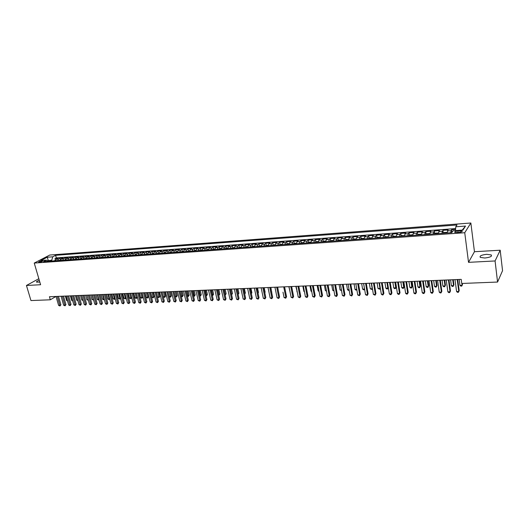 <?xml version="1.0" encoding="UTF-8"?>
<svg xmlns="http://www.w3.org/2000/svg" width="529" height="529" viewBox="0 0 529 529"><rect width="100%" height="100%" fill="white"/><g stroke="black" fill="none" stroke-linecap="round" stroke-linejoin="round"><path stroke-width="0.79" d="M39.285 280.251C37.116 281.044 36.217 281.686 36.587 282.162L39.814 282.05M484.802 258.013C490.052 257.398 492.201 256.367 491.236 254.918L486.7 254.317C481.496 254.925 479.36 255.957 480.306 257.398L484.802 258.013M39.325 262.225C41.467 261.868 42.598 261.419 42.73 260.876L42.042 260.81C39.913 261.161 38.776 261.61 38.643 262.159L39.325 262.225M470.856 223L49.746 255.044L34.246 263.065L464.74 232.727L470.856 223L474.453 251.718L468.529 262.344L495.078 260.956L500.189 250.21L474.453 251.718M500.189 250.21L502.55 270.676L497.564 282.05L495.078 260.956M455.595 229.407L451.581 229.705L451.925 232.271M447.038 232.972L448.096 229.956L442.892 230.333L443.236 232.879M438.343 233.593L439.44 230.591L434.296 230.961L434.646 233.474M429.74 234.202L430.884 231.213L425.792 231.583L426.143 234.069M421.229 234.803L422.413 231.828L417.374 232.198L417.731 234.658M412.805 235.405L413.275 233.375L414.035 232.443L409.043 232.806L409.406 235.24M404.473 236L404.963 233.977L405.736 233.044L400.803 233.401L401.167 235.815M396.228 236.582L396.73 234.572L397.53 233.646L392.644 233.997L393.014 236.384M388.061 237.164L388.584 235.16L389.41 234.235L384.576 234.585L384.947 236.946M379.987 237.739L380.523 235.742L381.369 234.823L376.582 235.167L376.959 237.508M371.993 238.308L372.542 236.324L373.408 235.398L368.673 235.749L369.05 238.063M364.078 238.87L364.646 236.893L365.532 235.974L360.844 236.318L361.228 238.612M356.242 239.425L356.83 237.455L357.736 236.542L353.094 236.88L353.478 239.154M348.492 239.981L349.087 238.017L350.013 237.104L345.417 237.442L345.807 239.69M340.815 240.523L341.43 238.572L342.375 237.666L337.826 237.997L338.216 240.226M333.217 241.065L333.845 239.121L334.804 238.215L330.301 238.546L330.698 240.755M325.692 241.601L326.333 239.663L327.312 238.764L322.855 239.088L323.252 241.277M318.246 242.13L318.894 240.199L319.9 239.3L315.482 239.624L315.886 241.793M310.867 242.652L311.535 240.735L312.553 239.835L308.182 240.159L308.586 242.308M303.567 243.168L304.241 241.264L305.279 240.371L300.948 240.682L301.358 242.818M296.333 243.684L297.027 241.786L298.078 240.893L293.787 241.204L294.197 243.32M289.171 244.193L289.872 242.302L290.943 241.416L286.698 241.72L287.108 243.816M282.076 244.696L282.797 242.811L283.881 241.925L279.676 242.236L280.086 244.312M275.054 245.198L275.781 243.32L276.885 242.441L272.719 242.738L273.129 244.801M268.097 245.694L268.838 243.823L269.955 242.943L265.829 243.241L266.239 245.284M261.207 246.183L261.954 244.319L263.085 243.446L258.998 243.743L259.422 245.767M254.383 246.666L255.143 244.815L256.287 243.942L252.24 244.233L252.657 246.243M247.618 247.149L248.392 245.304L249.549 244.431L245.542 244.722L245.965 246.719M240.92 247.625L241.707 245.787L242.877 244.914L238.903 245.205L239.326 247.182M234.287 248.094L235.081 246.263L236.271 245.396L232.33 245.687L232.753 247.651M227.715 248.564L228.515 246.739L229.718 245.873L225.817 246.157L226.247 248.108L224.799 248.769M221.201 249.027L222.015 247.208L223.231 246.349L219.363 246.633L219.793 248.564L218.325 249.232M214.748 249.483L215.574 247.678L216.797 246.818L212.969 247.096L213.399 249.02L211.911 249.688M208.353 249.939L209.186 248.141L210.43 247.281L206.634 247.559L207.064 249.476M202.018 250.389L202.865 248.597L204.115 247.744L200.352 248.015L200.789 249.926M195.743 250.839L196.596 249.047L197.859 248.2L194.13 248.471L194.573 250.369M189.521 251.275L190.38 249.496L191.657 248.65L187.967 248.921L188.403 250.812M183.358 251.718L184.224 249.946L185.514 249.099L181.857 249.364L182.3 251.249M177.248 252.148L178.128 250.389L179.424 249.543L175.8 249.807L176.243 251.678M171.198 252.584L172.077 250.825L173.386 249.979L169.796 250.243L170.245 252.108M165.193 253.007L166.086 251.255L167.409 250.415L163.845 250.68L164.294 252.531M159.249 253.431L160.148 251.685L161.477 250.852L157.946 251.11L158.396 252.955M153.35 253.847L154.256 252.115L155.599 251.282L152.101 251.533L152.557 253.371M147.505 254.264L148.424 252.531L149.773 251.705L146.302 251.956L146.758 253.788M141.712 254.674L142.638 252.955L144 252.121L140.562 252.373L141.018 254.198M135.973 255.084L136.905 253.371L138.274 252.545L134.862 252.789L135.325 254.601M130.279 255.487L131.218 253.781L132.6 252.955L129.215 253.199L129.678 255.004M124.639 255.891L125.585 254.184L126.973 253.365L123.621 253.609L124.084 255.408M119.045 256.287L119.99 254.594L121.392 253.775L118.066 254.013L118.536 255.805M113.497 256.684L114.456 254.991L115.858 254.178L112.565 254.416L113.034 256.195M107.995 257.074L108.961 255.388L110.376 254.575L107.109 254.813L107.579 256.585M102.54 257.464L103.512 255.785L104.94 254.971L101.694 255.209L102.17 256.975M97.138 257.848L98.11 256.175L99.545 255.362L96.331 255.6L96.8 257.358M91.775 258.225L92.754 256.565L94.195 255.752L91.008 255.99L91.484 257.735M86.458 258.608L87.444 256.949L88.892 256.142L85.731 256.373L86.207 258.112M81.182 258.979L82.18 257.325L83.635 256.525L80.501 256.75L80.977 258.489M75.958 259.349L76.956 257.702L78.418 256.902L75.31 257.134L75.786 258.86M70.774 259.719L71.772 258.079L73.247 257.279L70.165 257.504L70.641 259.23M65.629 260.083L66.634 258.45L68.115 257.656L65.06 257.881L65.536 259.594M60.524 260.447L61.543 258.82L63.024 258.026L59.995 258.245L60.478 259.957M497.564 282.05L461.751 283.471L461.215 279.372L49.435 296.743L50.321 299.791L55.929 296.465M459.979 230.796L457.988 230.942C455.423 231.272 454.365 231.762 454.801 232.396L458.894 232.462C461.473 232.132 462.538 231.642 462.088 231.008L459.979 230.796L460.17 232.297M48.205 261.326L46.407 260.116L43.444 261.663L451.806 232.634L453.069 230.763L462.961 230.049L465.52 226.062L455.753 226.789L456.963 224.99L55.605 255.309L52.735 256.81L51.789 260.149L47.471 260.83M46.407 260.116L40.892 260.513L47.246 257.22L52.735 256.81M450.543 232.72L451.581 229.705M455.641 228.588L56.339 257.894L54.97 258.615L55.452 260.314M55.466 260.81L56.491 259.184L57.978 258.397L54.97 258.615M57.489 260.665L58.507 259.038L59.995 258.245M62.561 260.301L63.573 258.674L65.06 257.881M67.679 259.937L68.684 258.304L70.165 257.504M72.837 259.574L73.842 257.927L75.31 257.134M78.041 259.203L79.039 257.557L80.501 256.75M83.291 258.833L84.276 257.173L85.731 256.373M88.581 258.456L89.566 256.79L91.008 255.99M93.911 258.073L94.889 256.406L96.331 255.6M99.293 257.696L100.265 256.016L101.694 255.209M104.716 257.306L105.688 255.626L107.109 254.813M110.191 256.915L111.15 255.229L112.565 254.416M115.712 256.525L116.664 254.833L118.066 254.013M121.273 256.129L122.225 254.429L123.621 253.609M126.887 255.732L127.833 254.026L129.215 253.199M132.554 255.328L133.487 253.616L134.862 252.789M138.267 254.925L139.193 253.199L140.562 252.373M144.027 254.515L144.946 252.789L146.302 251.956M149.839 254.099L150.752 252.366L152.101 251.533M155.705 253.682L156.61 251.943L157.946 251.11M161.623 253.259L162.515 251.513L163.845 250.68M167.587 252.836L168.48 251.083L169.796 250.243M173.611 252.412L174.491 250.647L175.8 249.807M179.688 251.976L180.561 250.21L181.857 249.364M185.818 251.539L186.684 249.767L187.967 248.921M192.007 251.103L192.86 249.318L194.13 248.471M198.249 250.66L199.096 248.868L200.352 248.015M204.551 250.21L205.384 248.412L206.634 247.559M210.906 249.761L211.732 247.956L212.969 247.096M217.32 249.304L218.14 247.493L219.363 246.633M223.8 248.842L224.607 247.023L225.817 246.157M230.333 248.379L231.133 246.554L232.33 245.687M236.932 247.909L237.719 246.078L238.903 245.205M243.591 247.433L244.372 245.595L245.542 244.722M250.316 246.957L251.083 245.106L252.24 244.233M257.101 246.474L257.861 244.616L258.998 243.743M263.958 245.985L264.698 244.12L265.829 243.241M270.874 245.496L271.608 243.624L272.719 242.738M277.857 245L278.578 243.122L279.676 242.236M284.906 244.497L285.62 242.613L286.698 241.72M292.028 243.995L292.729 242.097L293.787 241.204M299.216 243.479L299.903 241.574L300.948 240.682M306.476 242.963L307.151 241.052L308.182 240.159M313.809 242.441L314.471 240.523L315.482 239.624M321.215 241.918L321.863 239.987L322.855 239.088M328.694 241.383L329.329 239.445L330.301 238.546M336.246 240.847L336.867 238.903L337.826 237.997M343.876 240.305L344.485 238.354L345.417 237.442M351.58 239.756L352.175 237.792L353.094 236.88M359.37 239.207L359.945 237.23L360.844 236.318M367.232 238.645L367.794 236.661L368.673 235.749M375.18 238.083L375.729 236.093L376.582 235.167M383.208 237.508L383.737 235.511L384.576 234.585M391.315 236.932L391.83 234.929L392.644 233.997M399.514 236.351L400.01 234.334L400.803 233.401M407.793 235.762L408.276 233.739L409.043 232.806M416.164 235.167L416.627 233.13L417.374 232.198M424.622 234.565L425.792 231.583M433.172 233.957L434.296 230.961M441.808 233.342L442.892 230.333M38.835 278.704L26.45 285.475L30.96 300.565L50.321 299.791M26.45 285.475L40.601 284.734L34.246 263.065M468.529 262.344L464.74 232.727M48.549 261.3L47.246 257.22M52.047 261.048L51.789 260.149M455.522 230.584L455.753 226.789M56.339 257.894L55.605 255.309M462.201 230.102L465.52 226.062M457.195 279.543L458.782 291.466L456.587 291.545L454.993 279.636M457.724 279.517L459.205 290.679L458.392 292.299L457.512 292.325L456.587 291.545M459.205 290.679L458.392 292.299M452.11 232.178L451.356 232.667M459.185 279.457L459.966 285.349L462.128 285.263L462.392 283.445M462.531 284.503L461.738 286.09L462.128 285.263L461.89 283.465M461.738 286.09L460.871 286.123L459.966 285.349M448.42 279.914L450.04 291.77L447.871 291.849L446.245 280.006M448.969 279.887L450.483 290.99L449.663 292.597L448.797 292.63L447.871 291.849M450.483 290.99L449.663 292.597M439.738 280.277L441.391 292.074L439.242 292.147L437.582 280.37M440.307 280.251L441.847 291.294L441.027 292.894L440.168 292.927L439.242 292.147M441.847 291.294L441.027 292.894M431.148 280.641L432.828 292.372L430.705 292.444L429.019 280.727M431.737 280.615L433.311 291.591L432.484 293.185L431.638 293.218L430.705 292.444M433.311 291.591L432.484 293.185M422.651 280.998L424.364 292.669L422.261 292.742L420.542 281.084M423.26 280.972L424.853 291.896L424.027 293.476L423.187 293.509L422.261 292.742M424.853 291.896L424.027 293.476M442.74 233.11L447.045 232.806L446.549 232.357L443.943 232.542L442.634 233.282M450.589 279.821L451.382 285.68L453.525 285.594L453.948 284.84L453.254 279.709M445.246 233.097L444.347 233.163M453.948 284.84L453.148 286.42L453.525 285.594L452.731 279.729M453.148 286.42L452.295 286.447L451.382 285.68M438.349 233.401L437.9 232.972L435.321 233.157L433.998 233.897M442.085 280.178L442.892 286.004L445.008 285.924L445.451 285.171L444.75 280.066M436.59 233.712L435.698 233.778M445.451 285.171L444.644 286.738L445.008 285.924L444.201 280.092M444.644 286.738L443.805 286.771L442.892 286.004M429.753 233.99L429.343 233.587L426.791 233.765L425.461 234.506M433.668 280.535L434.488 286.328L436.584 286.249L437.04 285.501L436.326 280.423M428.021 234.327L427.141 234.387M437.04 285.501L436.233 287.062L436.584 286.249L435.764 280.443M436.233 287.062L435.4 287.095L434.488 286.328M421.243 234.572L420.872 234.188L418.346 234.373L417.011 235.107M425.336 280.886L426.176 286.652L428.245 286.573L428.721 285.825L427.994 280.773M417.13 234.936L421.236 234.638M419.543 234.929L418.677 234.988M428.721 285.825L427.915 287.379L428.245 286.573L427.412 280.8M427.915 287.379L427.082 287.412L426.176 286.652M414.247 281.355L415.986 292.96L413.903 293.033L412.157 281.441M414.868 281.329L416.495 292.187L415.662 293.767L414.829 293.793L413.903 293.033M416.495 292.187L415.662 293.767M412.818 235.147L412.488 234.79L409.995 234.969L408.652 235.703M417.09 281.23L417.943 286.969L419.993 286.89L420.482 286.149L419.742 281.124M411.152 235.504L410.292 235.584M420.482 286.149L419.676 287.69L419.993 286.89L419.147 281.144M419.676 287.69L418.856 287.723L417.943 286.969M405.928 281.706L407.687 293.245L405.631 293.317L403.858 281.792M406.563 281.679L408.216 292.477L407.383 294.051L406.563 294.078L405.631 293.317M408.216 292.477L407.383 294.051M397.689 282.05L399.481 293.535L397.444 293.608L395.646 282.136M398.35 282.023L400.023 292.768L399.19 294.329L398.377 294.362L397.444 293.608M400.023 292.768L399.19 294.329M389.542 282.393L391.361 293.82L389.344 293.886L387.519 282.479M390.217 282.367L391.916 293.059L391.083 294.613L390.276 294.64L389.344 293.886M391.916 293.059L391.083 294.613M381.475 282.737L383.32 294.098L381.323 294.164L379.472 282.817M382.169 282.704L383.889 293.337L383.056 294.884L382.255 294.911L381.323 294.164M383.889 293.337L383.056 294.884M373.494 283.075L375.365 294.375L373.388 294.441L371.51 283.154M374.201 283.041L375.947 293.621L375.107 295.162L373.388 294.441M375.947 293.621L375.107 295.162M404.487 235.716L401.729 235.557L400.38 236.291M408.93 281.58L409.796 287.28L411.826 287.207L412.329 286.467L411.575 281.468M400.499 236.119L404.48 235.835M402.853 236.113L402.007 236.172M412.329 286.467L411.516 288.001L411.826 287.207L410.96 281.494M411.516 288.001L410.709 288.034L409.796 287.28M396.247 236.278L393.543 236.146L392.187 236.873M400.85 281.917L401.729 287.591L403.739 287.518L404.262 286.778L403.495 281.805M394.654 236.694L393.801 236.754M404.262 286.778L403.448 288.312L403.739 287.518L402.867 281.831M403.448 288.312L402.642 288.338L401.729 287.591M388.088 236.827L385.449 236.721L384.087 237.448M392.855 282.255L393.748 287.902L395.738 287.822L396.274 287.088L395.494 282.142M386.527 237.276L385.681 237.336M396.274 287.088L395.454 288.616L395.738 287.822L394.846 282.169M395.454 288.616L394.66 288.642L393.748 287.902M380.014 237.376L377.435 237.296L376.066 238.017M378.46 237.819L377.64 237.905M384.94 282.592L385.846 288.206L387.81 288.133L386.911 282.506M387.545 288.913L388.312 287.465L387.545 288.913L386.759 288.946L385.846 288.206M372.026 237.911L369.5 237.865L368.124 238.579M370.518 238.414L369.685 238.473M377.104 282.922L378.023 288.51L379.967 288.431L379.055 282.836M380.338 288.107L379.716 289.211L378.023 288.51M379.716 289.211L380.318 287.988M365.592 283.405L367.49 294.646L365.532 294.719L363.628 283.491M366.313 283.372L368.085 293.899L367.245 295.427L365.532 294.719M368.085 293.899L367.245 295.427M364.117 238.44L361.651 238.427L360.269 239.141M362.616 238.943L361.816 239.029M369.348 283.246L370.274 288.808L372.204 288.735L371.279 283.167M372.436 288.715L371.96 289.508L370.274 288.808M371.96 289.508L372.396 288.49M357.769 283.736L359.687 294.924L357.749 294.99L355.825 283.815M358.51 283.703L360.302 294.17L359.462 295.698L357.749 294.99M360.302 294.17L359.462 295.698M356.288 238.963L353.875 238.982L352.493 239.697M354.814 239.498L354.02 239.584M361.664 283.57L362.603 289.105L364.514 289.032L363.575 283.491M364.613 289.317L363.522 289.832L362.603 289.105M364.283 289.799L364.56 288.979M350.026 284.06L351.97 295.189L350.053 295.255L348.108 284.146M350.78 284.027L352.598 294.448L351.752 295.962L350.053 295.255M352.598 294.448L351.752 295.962M348.545 239.478L346.178 239.531L344.789 240.239M347.11 240.073L346.303 240.133M354.06 283.894L355.012 289.396L356.777 289.33M356.87 289.866L355.924 290.117L355.012 289.396M356.824 289.601L356.685 290.09M342.362 284.384L344.326 295.46L342.428 295.526L340.458 284.463M343.129 284.351L344.968 294.713L344.121 296.227L342.428 295.526M344.968 294.713L344.121 296.227M340.874 239.981L338.56 240.073L337.165 240.781M339.439 240.589L338.666 240.675M346.528 284.212L347.493 289.687L349.067 289.627M349.193 290.335L348.406 290.408L347.493 289.687M334.778 284.708L336.761 295.718L334.883 295.784L332.893 284.787M335.558 284.675L337.416 294.984L336.57 296.485L334.883 295.784M337.416 294.984L336.57 296.485M333.29 240.477L331.022 240.616L329.62 241.317M331.868 241.125L331.101 241.211M339.076 284.523L340.048 289.971L341.43 289.918M341.562 290.666L340.048 289.971M327.259 285.025L329.269 295.982L327.411 296.048L325.395 285.098M328.059 284.986L329.937 295.248L329.091 296.743L327.411 296.048M329.937 295.248L329.091 296.743M325.771 240.993L323.55 241.145L322.148 241.852M324.396 241.693L323.616 241.746M331.69 284.833L332.675 290.256L333.872 290.209M334.011 290.957L332.675 290.256M319.827 285.336L321.857 296.24L320.012 296.306L317.975 285.415M320.634 285.303L322.531 295.506L321.685 296.994L320.012 296.306M322.531 295.506L321.685 296.994M312.46 285.647L314.51 296.498L312.685 296.557L310.629 285.726M313.28 285.614L315.198 295.764L314.345 297.245L312.685 296.557M315.198 295.764L314.345 297.245M305.167 285.951L307.237 296.749L305.425 296.815L303.355 286.03M306 285.918L307.938 296.022L307.084 297.496L305.425 296.815M307.938 296.022L307.084 297.496M297.939 286.262L300.029 297L298.244 297.06L296.147 286.334M298.792 286.222L300.743 296.28L299.89 297.741L298.244 297.06M300.743 296.28L299.89 297.741M290.791 286.559L292.901 297.252L291.129 297.311L289.013 286.639M291.651 286.526L293.621 296.531L292.768 297.986L291.129 297.311M293.621 296.531L292.768 297.986M283.703 286.857L285.832 297.496L284.08 297.556L282.995 292.173M284.576 286.824L286.566 296.776L285.713 298.23L284.08 297.556M286.566 296.776L285.713 298.23M276.687 287.154L278.836 297.741L277.097 297.801L274.948 287.227M277.573 287.115L279.583 297.027L278.723 298.468L277.097 297.801M279.583 297.027L278.723 298.468M269.737 287.445L271.906 297.979L270.18 298.039L268.011 287.518M270.636 287.412L272.66 297.272L271.807 298.706L270.18 298.039M272.66 297.272L271.807 298.706M262.86 287.736L265.042 298.224L263.336 298.283L261.147 287.809M263.766 287.703L265.809 297.51L264.95 298.945L263.336 298.283M265.809 297.51L264.95 298.945M256.043 288.027L258.238 298.455L256.552 298.515L254.343 288.1M256.962 287.988L259.018 297.754L258.159 299.176L256.552 298.515M259.018 297.754L258.159 299.176M249.285 288.312L251.5 298.693L249.827 298.753L247.605 288.384M250.217 288.272L252.287 297.992L251.434 299.407L249.827 298.753M252.287 297.992L251.434 299.407M242.593 288.596L244.828 298.925L243.168 298.984L240.933 288.662M243.538 288.556L245.621 298.224L244.768 299.639L243.168 298.984M245.621 298.224L244.768 299.639M235.967 288.874L238.215 299.156L236.575 299.216L234.321 288.94M236.919 288.834L239.022 298.462L238.162 299.864L236.575 299.216M239.022 298.462L238.162 299.864M229.401 289.151L231.662 299.381L230.036 299.44L227.768 289.218M230.366 289.112L232.482 298.687L231.662 299.381L231.623 300.088L230.036 299.44M232.482 298.687L231.623 300.088M222.894 289.423L225.175 299.612L223.562 299.665L221.281 289.495M223.866 289.383L225.995 298.918L225.175 299.612L225.136 300.313L223.562 299.665M225.995 298.918L225.136 300.313M216.447 289.694L218.742 299.837L217.148 299.89L214.847 289.766M217.432 289.654L219.575 299.143L218.742 299.837L218.715 300.532L217.148 299.89M219.575 299.143L218.715 300.532M210.066 289.965L212.374 300.055L210.787 300.115L208.472 290.031M211.058 289.925L213.213 299.368L212.374 300.055L212.354 300.75L210.787 300.115M213.213 299.368L212.354 300.75M203.738 290.236L206.059 300.274L204.485 300.333L202.164 290.302M204.736 290.19L206.905 299.593L206.059 300.274L206.046 300.968L204.485 300.333M206.905 299.593L206.046 300.968M318.326 241.522L316.157 241.674L314.748 242.375M316.95 242.183L316.203 242.275M324.376 285.144L325.368 290.54L326.386 290.5M326.525 291.241L325.368 290.54M310.953 242.051L308.837 242.203L307.422 242.897M309.63 242.738L308.863 242.798M317.136 285.448L318.141 290.818L318.98 290.785M319.119 291.519L318.141 290.818M303.646 242.573L301.583 242.718L300.168 243.413M302.35 243.261L301.596 243.314M309.961 285.753L310.973 291.095L311.641 291.069M311.76 291.697L310.973 291.095M296.419 243.089L294.402 243.234L292.98 243.922M295.149 243.77L294.395 243.823M302.859 286.05L303.877 291.367L304.373 291.347M304.466 291.816L303.877 291.367M289.257 243.598L287.293 243.737L285.865 244.431M287.988 244.239L287.267 244.332M295.817 286.348L297.179 291.624M297.238 291.935L296.855 291.638M282.169 244.107L278.823 244.934M280.919 244.742L280.205 244.834M288.847 286.645L290.057 291.902M275.146 244.61L271.84 245.43M273.943 245.277L273.215 245.33M268.19 245.106L264.93 245.919M278.519 291.763L277.672 287.115M267.013 245.767L266.292 245.82M261.3 245.595L258.079 246.402M271.608 292.147L270.894 287.399M260.123 246.216L259.428 246.309M271.827 291.948L271.648 292.319M254.475 246.084L251.301 246.884M264.771 292.524L265.115 292.206L264.176 287.683M253.345 246.739L252.637 246.792M265.115 292.206L264.831 292.808M247.717 246.567L244.583 247.367M257.993 292.894L258.463 292.471L257.517 287.961M246.607 247.222L245.906 247.268M258.463 292.471L258.073 293.284M241.019 247.05L237.924 247.837M251.282 293.251L251.877 292.722L250.925 288.245M239.935 247.698L239.234 247.744M251.877 292.722L251.387 293.754M234.387 247.519L231.332 248.306M244.629 293.602L245.35 292.98L244.385 288.517M233.322 248.167L232.628 248.213M245.35 292.98L244.748 294.157M227.814 247.989L226.26 248.101M238.03 293.906L238.883 293.231L237.911 288.788M226.769 248.63L226.081 248.676M238.076 294.124L236.985 288.827M238.883 293.231L238.156 294.508M221.307 248.458L219.786 248.564M231.477 294.157L232.469 293.483L231.497 289.059M220.256 249.047L219.601 249.139M231.629 294.832L230.558 289.099M232.469 293.483L231.629 294.845M214.853 248.921L213.379 249.027M224.99 294.408L226.114 293.727L225.136 289.33M213.822 249.503L213.174 249.595M226.114 293.727L225.275 295.096L224.19 289.37M208.466 249.377L205.556 250.138M218.563 294.66L219.819 293.979L218.834 289.594M207.454 249.959L206.813 250.052M219.819 293.979L218.98 295.334L217.875 289.634M202.131 249.827L199.261 250.587M212.195 294.904L213.584 294.217L212.592 289.859M201.139 250.409L200.504 250.495M213.584 294.217L212.737 295.572L211.62 289.899M212.737 295.572L212.347 295.585M197.462 290.5L199.797 300.492L198.243 300.551L195.902 290.56M198.474 290.454L200.656 299.817L199.797 300.492L199.797 301.186L198.243 300.551M200.656 299.817L199.797 301.186M191.247 290.758L193.601 300.71L192.053 300.763L189.706 290.824M192.265 290.719L194.46 300.036L193.601 300.71L193.601 301.398L192.053 300.763M194.46 300.036L193.601 301.398M185.09 291.016L187.451 300.928L185.924 300.981L183.556 291.082M186.115 290.976L188.324 300.247L187.451 300.928L187.464 301.609L185.924 300.981M188.324 300.247L187.464 301.609M178.987 291.274L181.361 301.14L179.847 301.193L177.466 291.34M180.025 291.234L182.241 300.465L181.361 301.14L181.381 301.814L179.847 301.193M182.241 300.465L181.381 301.814M172.937 291.532L175.324 301.345L173.823 301.398L171.436 291.598M173.981 291.486L176.21 300.677L175.324 301.345L175.35 302.026L173.823 301.398M176.21 300.677L175.35 302.026M166.939 291.783L169.34 301.556L167.852 301.609L165.451 291.849M167.997 291.743L170.239 300.889L169.34 301.556L169.373 302.231L167.852 301.609M170.239 300.889L169.373 302.231M161.001 292.034L163.408 301.761L161.934 301.814L159.52 292.101M163.269 296.789L164.717 296.736L165.603 296.095L164.757 297.397L163.269 296.789L162.086 291.988L164.314 301.1L163.408 301.761L163.448 302.429L161.934 301.814M164.314 301.1L163.448 302.429M155.109 292.286L157.53 301.966L156.068 302.019L153.641 292.345M156.174 292.239L158.442 301.305L157.53 301.966L157.576 302.634L156.068 302.019M158.442 301.305L157.576 302.634M149.271 292.53L151.704 302.171L150.256 302.224L147.816 292.59M150.348 292.484L152.623 301.51L151.704 302.171L151.757 302.833L150.256 302.224M152.623 301.51L151.757 302.833M143.485 292.775L145.925 302.37L144.49 302.423L142.043 292.835M144.562 292.729L146.85 301.715L145.925 302.37L145.984 303.031L144.49 302.423M146.85 301.715L145.984 303.031M195.856 250.277L193.025 251.03M205.88 295.149L207.401 294.461L206.403 290.123M194.884 250.852L194.249 250.944M207.401 294.461L206.555 295.804L205.424 290.163M206.555 295.804L206.039 295.823M189.633 250.72L186.836 251.467M199.625 295.387L201.271 294.699L200.266 290.381M188.681 251.288L188.053 251.381M201.271 294.699L200.425 296.042L199.281 290.421M200.425 296.042L199.777 296.035M183.47 251.163L180.713 251.903M193.422 295.625L195.194 294.937L194.183 290.633M182.558 251.771L181.916 251.817M195.194 294.937L194.348 296.273L193.191 290.679M194.348 296.273L193.548 296.154M177.367 251.599L174.636 252.34M187.279 295.863L189.17 295.175L188.159 290.89M176.448 252.161L175.833 252.254M189.17 295.175L188.324 296.498L187.154 290.93M188.324 296.498L187.378 296.28M171.31 252.029L168.619 252.763M181.196 296.101L182.34 296.055L183.199 295.407L182.181 291.142M170.411 252.584L169.802 252.677M183.199 295.407L182.36 296.729L181.169 291.181M182.36 296.729L181.262 296.399M165.312 252.459L162.654 253.186M175.159 296.333L176.415 296.286L177.281 295.638L176.256 291.393M164.433 253.014L163.825 253.107M177.281 295.638L176.441 296.954L175.238 291.433M176.441 296.954L175.205 296.524M159.368 252.888L156.743 253.609M169.174 296.564L170.543 296.511L171.416 295.863L170.384 291.638M158.521 253.484L157.907 253.523M171.416 295.863L170.569 297.179L169.359 291.684M170.569 297.179L169.194 296.65M153.47 253.305L150.877 254.026M165.603 296.095L164.565 291.882M152.623 253.854L152.035 253.946M164.757 297.397L163.534 291.929M147.631 253.722L145.072 254.436M156.32 292.233L157.51 297.014L158.945 296.961L159.837 296.319L158.793 292.127M146.824 254.317L146.216 254.356M159.837 296.319L158.991 297.615L157.754 292.173M158.991 297.615L157.51 297.014M141.838 254.138L139.312 254.846M150.6 292.471L151.797 297.232L153.225 297.179L154.118 296.538L153.073 292.372M141.025 254.674L140.443 254.766M154.118 296.538L153.271 297.834L152.028 292.411M153.271 297.834L151.797 297.232M137.745 293.013L140.198 302.575L138.777 302.621L136.317 293.079M138.836 292.973L141.131 301.92L140.198 302.575L140.264 303.229L138.777 302.621M141.131 301.92L140.264 303.229M136.098 254.548L133.599 255.256M144.933 292.716L146.136 297.45L147.545 297.397L148.451 296.762L147.399 292.61M135.305 255.084L134.723 255.176M148.451 296.762L147.604 298.052L146.348 292.656M147.604 298.052L146.136 297.45M132.058 293.258L134.518 302.773L133.11 302.819L130.643 293.317M133.156 293.211L135.457 302.119L134.518 302.773L134.597 303.421L133.11 302.819M135.457 302.119L134.597 303.421M126.418 293.496L128.891 302.965L127.489 303.018L125.016 293.555M127.522 293.45L129.836 302.317L128.891 302.965L128.97 303.62L127.489 303.018M129.836 302.317L128.97 303.62M120.824 293.727L123.31 303.163L121.921 303.21L119.435 293.787M121.934 293.681L124.262 302.515L123.31 303.163L123.396 303.811L121.921 303.21M124.262 302.515L123.396 303.811M115.282 293.965L117.775 303.355L116.4 303.401L113.907 294.025M116.4 293.919L118.734 302.707L117.775 303.355L117.868 303.996L116.4 303.401M118.734 302.707L117.868 303.996M109.787 294.197L112.287 303.547L110.925 303.593L108.419 294.256M110.911 294.15L113.252 302.905L112.287 303.547L112.386 304.188L110.925 303.593M113.252 302.905L112.386 304.188M104.339 294.428L106.851 303.732L105.496 303.785L102.983 294.481M105.469 294.375L107.817 303.097L106.851 303.732L106.957 304.373L105.496 303.785M107.817 303.097L106.957 304.373M98.936 294.653L101.456 303.924L100.113 303.97L97.587 294.713M100.067 294.607L102.428 303.282L101.456 303.924L101.568 304.559L100.113 303.97M102.428 303.282L101.568 304.559M93.573 294.878L96.106 304.109L94.777 304.155L92.244 294.937M94.717 294.832L97.085 303.474L96.106 304.109L96.218 304.744L94.777 304.155M97.085 303.474L96.218 304.744M88.264 295.103L90.796 304.294L89.48 304.34L86.941 295.162M89.408 295.056L91.782 303.659L90.796 304.294L90.922 304.922L89.48 304.34M91.782 303.659L90.922 304.922M82.993 295.327L85.539 304.479L84.23 304.525L81.684 295.38M84.144 295.275L86.525 303.844L85.539 304.479L85.665 305.107L84.23 304.525M86.525 303.844L85.665 305.107M130.405 254.958L127.939 255.659M139.312 292.947L140.522 297.668L141.924 297.615L142.83 296.981L141.779 292.848M129.625 255.487L129.056 255.58M142.83 296.981L141.984 298.263L140.714 292.894M141.984 298.263L140.522 297.668M124.765 255.362L122.325 256.056M133.738 293.185L134.955 297.88L136.343 297.827L137.256 297.199L136.198 293.079M124.004 255.884L123.429 255.976M137.256 297.199L136.409 298.475L135.126 293.126M136.409 298.475L134.955 297.88M119.17 255.758L116.764 256.453M118.423 256.281L117.861 256.373M128.216 293.416L129.433 298.098L130.808 298.045L129.592 293.364M131.714 297.45L130.888 298.687L129.433 298.098M130.888 298.687L130.808 298.045L131.708 297.43M113.623 256.155L111.249 256.843M112.895 256.671L112.333 256.763M122.735 293.648L123.958 298.31L125.327 298.257L124.103 293.595M126.14 297.86L125.406 298.898L123.958 298.31M125.406 298.898L125.327 298.257L126.107 297.728M108.128 256.552L105.78 257.233M107.413 257.061L106.851 257.154M117.306 293.879L118.529 298.515L119.885 298.462L118.655 293.82M120.619 298.27L119.971 299.103L118.529 298.515M119.971 299.103L119.885 298.462L120.552 298.019M102.672 256.935L100.351 257.616M101.971 257.451L101.423 257.544M111.917 294.104L113.146 298.726L114.489 298.673L113.259 294.051M115.143 298.667L114.046 299.328L113.146 298.726M114.581 299.308L114.489 298.673L115.044 298.303M97.263 257.325L94.975 258M96.582 257.835L96.033 257.927M106.574 294.329L107.81 298.931L109.139 298.878L107.903 294.276M109.708 299.064L108.71 299.533L107.81 298.931M109.238 299.513L109.582 298.587M91.907 257.709L89.646 258.377M91.239 258.212L90.69 258.304M101.27 294.554L102.514 299.136L103.836 299.083L102.593 294.501M104.325 299.454L103.413 299.731L102.514 299.136M103.942 299.712L104.167 298.865M86.591 258.086L84.356 258.754M85.936 258.588L85.394 258.681M96.013 294.779L97.263 299.335L98.573 299.288L97.323 294.719M98.956 299.731L98.156 299.936L97.263 299.335M98.685 299.91L98.797 299.143M81.321 258.463L79.112 259.124M80.679 258.959L80.144 259.051M90.803 294.997L92.053 299.54L93.349 299.487L92.106 294.944M93.633 300.003L92.053 299.54M93.468 300.115L93.468 299.414M77.763 295.546L80.322 304.658L79.019 304.704L76.467 295.599M78.927 295.499L81.314 304.03L80.322 304.658L80.454 305.286L79.019 304.704M81.314 304.03L80.454 305.286M76.09 258.84L73.908 259.494M75.462 259.329L74.933 259.422M85.632 295.215L86.888 299.738L88.171 299.685L86.921 295.162M88.356 300.274L86.888 299.738M88.171 299.685L88.297 300.307M72.585 295.764L75.144 304.843L73.855 304.883L71.296 295.817M73.749 295.718L76.143 304.215L75.144 304.843L75.283 305.464L73.855 304.883M76.143 304.215L75.283 305.464M70.906 259.21L68.75 259.865M70.304 259.752L69.768 259.792M80.507 295.433L81.764 299.936L82.941 299.89M83.113 300.505L81.764 299.936M67.441 295.982L70.013 305.021L68.737 305.061L66.165 296.035M68.611 295.929L71.018 304.393L70.013 305.021L70.159 305.636L68.737 305.061M71.018 304.393L70.159 305.636M65.761 259.574L63.632 260.228M65.166 260.063L64.644 260.156M75.416 295.645L76.679 300.128L77.723 300.088M77.902 300.703L76.679 300.128M62.343 296.194L64.922 305.2L63.652 305.24L61.08 296.253M63.52 296.147L65.927 304.572L64.922 305.2L65.067 305.815L63.652 305.24M65.927 304.572L65.067 305.815M60.663 259.944L58.56 260.585M60.081 260.427L59.559 260.519M70.37 295.856L71.633 300.327L72.559 300.287M72.731 300.902L71.633 300.327M57.291 296.412L59.87 305.372L58.613 305.418L56.028 296.465M58.468 296.359L60.888 304.75L59.87 305.372L60.028 305.987L58.613 305.418M60.888 304.75L60.028 305.987M55.605 260.301L53.528 260.949M55.036 260.784L54.52 260.876M65.365 296.068L66.634 300.518L67.434 300.485M67.606 301.094L66.634 300.518M447.435 230.902L450.933 230.651M56.491 259.184L58.507 259.038M61.543 258.82L63.573 258.674M66.634 258.45L68.684 258.304M71.772 258.079L73.842 257.927M76.956 257.702L79.039 257.557M82.18 257.325L84.276 257.173M87.444 256.949L89.566 256.79M92.754 256.565L94.889 256.406M98.11 256.175L100.265 256.016M103.512 255.785L105.688 255.626M108.961 255.388L111.15 255.229M114.456 254.991L116.664 254.833M119.99 254.594L122.225 254.429M125.585 254.184L127.833 254.026M131.218 253.781L133.487 253.616M136.905 253.371L139.193 253.199M142.638 252.955L144.946 252.789M148.424 252.531L150.752 252.366M154.256 252.115L156.61 251.943M160.148 251.685L162.515 251.513M166.086 251.255L168.48 251.083M172.077 250.825L174.491 250.647M178.128 250.389L180.561 250.21M184.224 249.946L186.684 249.767M190.38 249.496L192.86 249.318M196.596 249.047L199.096 248.868M202.865 248.597L205.384 248.412M209.186 248.141L211.732 247.956M215.574 247.678L218.14 247.493M222.015 247.208L224.607 247.023M228.515 246.739L231.133 246.554M235.081 246.263L237.719 246.078M241.707 245.787L244.372 245.595M248.392 245.304L251.083 245.106M255.143 244.815L257.861 244.616M261.954 244.319L264.698 244.12M268.838 243.823L271.608 243.624M275.781 243.32L278.578 243.122M282.797 242.811L285.62 242.613M289.872 242.302L292.729 242.097M297.027 241.786L299.903 241.574M304.241 241.264L307.151 241.052M311.535 240.735L314.471 240.523M318.894 240.199L321.863 239.987M326.333 239.663L329.329 239.445M333.845 239.121L336.867 238.903M341.43 238.572L344.485 238.354M349.087 238.017L352.175 237.792M356.83 237.455L359.945 237.23M364.646 236.893L367.794 236.661M372.542 236.324L375.729 236.093M380.523 235.742L383.737 235.511M388.584 235.16L391.83 234.929M396.73 234.572L400.01 234.334M404.963 233.977L408.276 233.739M413.275 233.375L416.627 233.13M421.686 232.767L425.071 232.522M430.176 232.152L433.601 231.907M438.759 231.53L442.218 231.279M458.193 232.515L457.988 230.942M451.925 232.456L451.462 232.489M438.349 233.421L434.117 233.725M429.746 234.036L425.581 234.334M412.812 235.24L408.772 235.531M396.234 236.423L392.32 236.701M388.074 237.005L384.219 237.276M379.994 237.574L376.198 237.845M371.999 238.149L368.263 238.414M364.091 238.711L360.408 238.969M356.255 239.267L352.631 239.525M348.505 239.822L344.934 240.073M340.828 240.364L337.31 240.616M333.23 240.907L329.765 241.151M325.705 241.442L322.3 241.687M318.26 241.971L314.9 242.209M310.88 242.5L307.574 242.732M303.58 243.016L300.32 243.247M296.346 243.532L293.139 243.763M289.184 244.041L286.03 244.266M282.096 244.543L278.981 244.768M275.073 245.046L272.005 245.264M268.117 245.542L265.095 245.76M261.227 246.031L258.251 246.243M254.396 246.521L251.473 246.726M247.638 246.997L244.755 247.208M240.94 247.479L238.103 247.678M234.307 247.949L231.51 248.147M227.734 248.418L224.977 248.61M221.221 248.881L218.503 249.073M214.767 249.338L212.096 249.529M208.373 249.794L205.741 249.986M202.045 250.243L199.446 250.429M195.763 250.693L193.211 250.872M189.547 251.136L187.028 251.315M183.378 251.573L180.898 251.751M177.275 252.009L174.828 252.181M171.217 252.439L168.811 252.611M165.22 252.869L162.846 253.034M159.269 253.292L156.934 253.457M153.377 253.708L151.076 253.874M147.531 254.125L145.263 254.29M141.739 254.542L139.504 254.7M135.999 254.945L133.797 255.104M130.306 255.355L128.137 255.507M124.665 255.752L122.53 255.904M119.065 256.155L116.969 256.3M113.523 256.545L111.447 256.697M108.022 256.942L105.979 257.087M102.566 257.325L100.556 257.471M97.164 257.716L95.18 257.854M91.801 258.092L89.851 258.231M86.485 258.469L84.561 258.608M81.208 258.846L79.317 258.985M75.984 259.223L74.12 259.355M70.793 259.587L68.962 259.719M65.656 259.957L63.844 260.083M60.551 260.321L58.772 260.447M55.492 260.678L53.74 260.804M491.381 256.129L491.236 254.918M462.154 231.537L462.088 231.008"/></g></svg>

